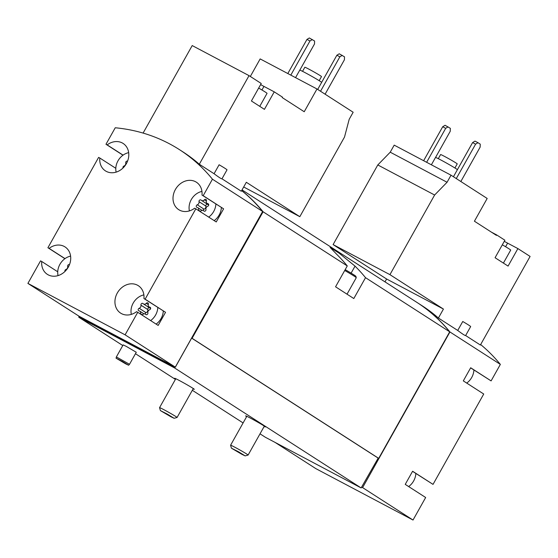 <?xml version="1.0" encoding="UTF-8"?>
<svg xmlns="http://www.w3.org/2000/svg" width="558" height="558" viewBox="0 0 558 558"><rect width="100%" height="100%" fill="white"/><g stroke="black" fill="none" stroke-linecap="round" stroke-linejoin="round"><path stroke-width="0.84" d="M408.658 486.569A15.066 12.674 -57.2 0 0 413.652 480.933A15.066 12.674 -57.2 0 0 415.843 473.456M466.725 383.088A15.066 12.674 -57.2 0 0 471.726 377.452A15.066 12.674 -57.2 0 0 473.909 369.975M275.101 442.424L315.807 468.608L413.018 520.035L362.595 487.608L449.936 331.968A195.823 164.791 -57.2 0 0 416.986 302.45L422.008 305.679A195.823 164.791 122.8 0 1 438.407 318.032L457.727 330.455C462.505 334.054 465.135 335.749 465.63 335.539L480.382 345.032L530.1 256.436L517.894 248.589L508.073 266.089L495.072 257.726L504.892 240.219L496.676 234.939L496.432 235.378L474.419 221.212L487.183 198.46L451.024 175.198L394.199 145.136L390.23 152.195L377.794 164.952L333.105 244.585L386.603 279L384.999 281.867M449.936 331.968L500.352 364.402A195.823 164.791 -57.2 0 0 480.654 344.551M316.993 88.98L304.229 111.739L282.209 97.573L282.46 97.134L274.243 91.854L264.422 109.354L251.421 100.991L261.242 83.491L249.035 75.637L199.318 164.233L214.077 173.726L219.106 164.763A16.322 0.628 29.3 0 1 227.008 169.848L221.979 178.804L241.293 191.234L246.322 182.278L299.82 216.685L344.509 137.052L349.189 119.307L353.158 112.242L316.993 88.98L260.168 58.918L250.319 76.467M249.035 75.637L192.21 45.568L143.099 133.083M274.243 91.854L263.962 86.413L261.953 89.998M260.614 84.607A14.313 0.551 -150.7 0 0 263.962 86.413M212.445 179.202A195.823 164.791 -57.2 0 0 179.502 149.677A195.823 164.791 -57.2 0 0 115.241 127.768L105.985 144.264L107.164 144.892A16.322 13.734 -57.2 0 1 123.095 143.434A16.322 13.734 -57.2 0 1 125.815 164.582A16.322 13.734 -57.2 0 1 105.434 170.881A16.322 13.734 -57.2 0 1 99.798 158.019L98.62 157.391L47.911 247.745L49.097 248.373A16.322 13.734 -57.2 0 1 65.021 246.915A16.322 13.734 -57.2 0 1 67.741 268.063A16.322 13.734 -57.2 0 1 47.367 274.362A16.322 13.734 -57.2 0 1 41.731 261.493L40.546 260.872L27.9 283.401L125.104 334.835L137.749 312.299L158.172 325.433L165.538 312.306L145.122 299.172L195.823 208.818L216.239 221.951L223.605 208.831L203.189 195.691L212.445 179.202L262.637 211.489A195.823 164.791 -57.2 0 0 241.656 190.592M214.077 173.726C218.855 177.318 221.484 179.013 221.979 178.804M179.502 149.677L182.919 151.881A195.823 164.791 122.8 0 1 199.318 164.233M150.632 320.585A15.066 12.674 -57.2 0 0 155.633 314.956A15.066 12.674 -57.2 0 0 157.816 307.479M143.873 294.896A15.066 12.674 -57.2 0 0 131.332 314.384M149.363 307.723A1.409 1.186 -57.2 0 0 147.786 309.564A2.462 2.072 -57.2 0 1 146.036 312.682L139.193 308.281A1.409 1.186 -57.2 0 0 139.054 310.883A2.462 2.072 -57.2 0 1 139.758 311.148A2.462 2.072 -57.2 0 1 140.49 313.666A1.409 1.186 -57.2 0 0 140.414 314.014M139.193 308.281A2.462 2.072 -57.2 0 0 140.944 305.163A1.409 1.186 -57.2 0 1 143.12 303.636A2.462 2.072 -57.2 0 0 143.469 303.929A2.462 2.072 -57.2 0 0 146.308 303.301A1.409 1.186 -57.2 0 1 148.344 304.375A2.462 2.072 -57.2 0 0 149.07 306.893A2.462 2.072 -57.2 0 0 149.774 307.158A1.409 1.186 -57.2 0 1 149.635 309.76A2.462 2.072 -57.2 0 0 147.884 312.878A1.409 1.186 -57.2 0 1 145.708 314.405A2.462 2.072 -57.2 0 0 145.359 314.112A2.462 2.072 -57.2 0 0 142.527 314.74A1.409 1.186 -57.2 0 1 142.095 315.096M70.594 256.122A15.066 12.674 -57.2 0 0 58.053 275.61M66.444 269.849L65.914 269.507A1.409 1.186 -57.2 0 0 64.965 271.46M65.914 269.507A2.462 2.072 -57.2 0 0 67.664 266.389A1.409 1.186 -57.2 0 1 69.499 264.618M208.706 217.104A15.066 12.674 -57.2 0 0 213.7 211.475A15.066 12.674 -57.2 0 0 215.89 203.998M201.94 191.415A15.066 12.674 -57.2 0 0 189.406 210.903M207.436 204.242A1.409 1.186 -57.2 0 0 205.86 206.083A2.462 2.072 -57.2 0 1 204.109 209.201L197.267 204.8A1.409 1.186 -57.2 0 0 197.127 207.402A2.462 2.072 -57.2 0 1 197.832 207.667A2.462 2.072 -57.2 0 1 198.557 210.185A1.409 1.186 -57.2 0 0 198.488 210.533M197.267 204.8A2.462 2.072 -57.2 0 0 199.018 201.682A1.409 1.186 -57.2 0 1 201.194 200.155A2.462 2.072 -57.2 0 0 201.543 200.448A2.462 2.072 -57.2 0 0 204.374 199.82A1.409 1.186 -57.2 0 1 206.411 200.894A2.462 2.072 -57.2 0 0 207.144 203.412A2.462 2.072 -57.2 0 0 207.848 203.677A1.409 1.186 -57.2 0 1 207.702 206.279A2.462 2.072 -57.2 0 0 205.958 209.396A1.409 1.186 -57.2 0 1 203.775 210.924A2.462 2.072 -57.2 0 0 203.433 210.631A2.462 2.072 -57.2 0 0 200.594 211.259A1.409 1.186 -57.2 0 1 200.169 211.615M128.661 152.641A15.066 12.674 -57.2 0 0 116.127 172.129M124.518 166.368L123.988 166.026A1.409 1.186 -57.2 0 0 123.039 167.979M123.988 166.026A2.462 2.072 -57.2 0 0 125.738 162.908A1.409 1.186 -57.2 0 1 127.566 161.136M413.018 520.035L425.663 497.506L405.241 484.372L412.606 471.245L433.029 484.379L483.73 394.025L463.314 380.891L470.68 367.764L491.096 380.898L500.352 364.402M27.9 283.401L79.069 316.233L78.804 317.251L174.514 367.896L174.78 366.871L175.338 367.171L191.666 338.071L192.085 338.315L263.09 211.782L347.271 265.929L335.56 286.798L353.814 298.544L365.525 277.675L449.706 331.822A195.823 164.791 -57.2 0 0 416.763 302.303L242.039 189.908M263.09 211.782A195.823 164.791 -57.2 0 0 241.684 190.543M365.525 277.675A195.823 164.791 -57.2 0 0 355.034 266.131L339.048 253.109L330.106 247.417L336.781 254.385A195.823 164.791 122.8 0 1 347.271 265.929M192.085 338.315L378.701 458.362L449.706 331.822M126.275 346.379L136.264 352.265L129.512 364.297L116.371 356.932L123.13 344.9L126.275 346.379M246.629 416.645A11.3 0.439 29.3 0 1 245.632 415.856A11.3 0.439 29.3 0 1 250.354 418.088A11.3 0.439 29.3 0 1 260.398 423.71A11.3 0.439 29.3 0 1 265.336 426.919A11.3 0.439 29.3 0 1 264.143 426.479M175.596 379.063A11.3 0.439 29.3 0 1 174.598 378.275A11.3 0.439 29.3 0 1 179.313 380.5A11.3 0.439 29.3 0 1 189.364 386.122A11.3 0.439 29.3 0 1 194.303 389.331A11.3 0.439 29.3 0 1 193.11 388.891M78.804 317.251L122.767 345.535M135.461 353.702L175.407 379.398M192.329 390.279L243.1 422.936M260.021 433.824L265.42 437.298L361.131 487.936L378.178 458.111L378.701 458.362M174.514 367.896L361.131 487.936M47.911 247.745L64.916 258.682M105.985 144.264L122.983 155.201M125.104 334.835L175.296 367.122L262.637 211.489M191.638 338.12L378.178 458.111M174.528 367.31L78.817 316.672M79.069 316.233L174.78 366.871M145.122 299.172L143.936 298.551A16.322 13.734 -57.2 0 0 138.3 285.682A16.322 13.734 -57.2 0 0 117.919 291.98A16.322 13.734 -57.2 0 0 120.64 313.129A16.322 13.734 -57.2 0 0 136.571 311.671L137.749 312.299M203.189 195.691L202.003 195.07A16.322 13.734 -57.2 0 0 196.367 182.201A16.322 13.734 -57.2 0 0 175.993 188.499A16.322 13.734 -57.2 0 0 178.713 209.655A16.322 13.734 -57.2 0 0 194.637 208.197L195.823 208.818M191.896 338.218L262.434 212.521M79.048 316.818L174.759 367.457M361.849 487.211L362.595 487.608M449.274 332.714A195.823 164.791 -57.2 0 0 449.239 332.666L378.736 458.411M491.096 380.898L470.624 367.861M433.029 484.379L412.55 471.343M49.097 248.373L65.014 258.612M41.731 261.493L57.732 271.788M143.936 298.551L165.538 312.306M156.107 324.107A15.066 12.674 -57.2 0 0 161.109 318.478A15.066 12.674 -57.2 0 0 163.292 311.001M202.003 195.07L223.605 208.831M214.181 220.626A15.066 12.674 -57.2 0 0 219.175 214.997A15.066 12.674 -57.2 0 0 221.366 207.52M99.798 158.019L115.806 168.307M107.164 144.892L123.088 155.131M201.543 200.448L208.385 204.849A2.462 2.072 -57.2 0 0 208.72 205.023M204.109 209.201A1.409 1.186 -57.2 0 0 203.091 210.464M143.469 303.929L150.311 308.33A2.462 2.072 -57.2 0 0 150.653 308.497M146.036 312.682A1.409 1.186 -57.2 0 0 145.024 313.945M299.82 216.685L243.679 186.986M325.098 94.197L344.425 59.762L344.516 56.839L339.243 53.784L336.872 55.242L317.69 89.426M342.228 55.368L339.864 56.825L336.872 55.242M339.864 56.825L320.536 91.261M299.82 70.12L314.517 43.936L314.6 41.013L309.334 37.965L306.963 39.416L287.809 73.544M312.32 39.548L309.955 40.999L306.963 39.416M309.955 40.999L290.802 75.128M319.19 80.673L321.492 76.572A9.542 0.37 -150.7 0 0 313.352 71.584A9.542 0.37 -150.7 0 0 304.849 67.232L302.548 71.333M321.645 82.368A12.555 0.488 -150.7 0 0 310.527 75.616A12.555 0.488 -150.7 0 0 299.772 70.134L295.559 77.639M258.668 88.073A13.811 0.53 29.3 0 1 265.287 92.049A13.811 0.53 29.3 0 1 267.045 93.367L259.756 106.355M451.024 175.198L447.063 182.264L434.626 195.021L389.937 274.655L443.436 309.069L438.407 318.032M465.63 335.539L470.659 326.576A16.322 0.628 29.3 0 0 462.749 321.499L457.727 330.455M386.603 279L443.436 309.069M389.937 274.655L333.105 244.585M434.626 195.021L377.794 164.952M447.063 182.264L390.23 152.195M496.676 234.939L491.465 232.177M505.604 246.734L507.613 243.149A14.313 0.551 29.3 0 1 504.265 241.342M507.613 243.149L517.894 248.589M502.319 244.809A13.811 0.53 29.3 0 1 508.938 248.777A13.811 0.53 29.3 0 1 510.696 250.096L503.407 263.09M460.838 181.517L480.166 147.075L480.257 144.159L477.976 142.688L474.984 141.104L472.612 142.562L453.431 176.746M477.976 142.688L475.604 144.145L472.612 142.562M475.604 144.145L456.277 178.581M435.561 157.44L450.257 131.256L450.348 128.333L445.075 125.278L442.703 126.736L423.641 160.711M448.06 126.861L445.696 128.319L442.703 126.736M445.696 128.319L426.626 162.294M454.93 167.993L457.232 163.892A9.542 0.37 -150.7 0 0 449.092 158.897A9.542 0.37 -150.7 0 0 440.597 154.552L438.295 158.653M457.393 169.688A12.555 0.488 -150.7 0 0 446.267 162.936A12.555 0.488 -150.7 0 0 435.512 157.454L431.383 164.805M125.599 363.809L128.605 365.232L122.467 361.465L116.057 358.187L125.599 363.809M241.879 454.324L245.164 455.886L238.447 451.75L231.417 448.172L241.879 454.324M245.164 455.886L248.094 455.063A10.044 0.391 -150.7 0 0 248.108 455.049A10.044 0.391 -150.7 0 0 239.542 449.797A10.044 0.391 -150.7 0 0 230.594 445.221A10.044 0.391 -150.7 0 0 230.594 445.242L231.417 448.172M347.027 294.171L356.262 277.724A17.577 0.677 -150.7 0 0 356.262 277.689L355.878 276.329A16.573 0.642 -150.7 0 0 345.193 269.647M356.262 277.689A17.577 0.677 -150.7 0 0 344.718 270.484M170.846 416.735L174.124 418.298L167.407 414.169L160.383 410.583L170.846 416.735M174.124 418.298L177.06 417.475A10.044 0.391 -150.7 0 0 177.074 417.468A10.044 0.391 -150.7 0 0 168.502 412.216A10.044 0.391 -150.7 0 0 159.56 407.64A10.044 0.391 -150.7 0 0 159.56 407.654L160.383 410.583M355.034 266.131L351.108 273.12M126.513 163.41L125.738 162.908M205.86 206.083L199.018 201.682M206.355 201.089L204.374 199.82M208.553 204.13L207.848 203.677M204.207 211.203L203.775 210.924M200.455 211.405L198.557 210.185M68.439 266.891L67.664 266.389M147.786 309.564L140.944 305.163M148.288 304.57L146.308 303.301M150.479 307.611L149.774 307.158M146.14 314.684L145.708 314.405M142.388 314.886L140.49 313.666M208.678 204.402L207.144 203.412M204.381 211.238L203.433 210.631M202.052 210.38L197.832 207.667M150.611 307.883L149.07 306.893M146.308 314.719L145.359 314.112M143.985 313.861L139.758 311.148M128.605 365.232L129.512 364.304M116.057 358.187L116.371 356.932M246.824 416.296L230.594 445.221M264.339 426.131L248.108 455.049M175.791 378.715L159.56 407.64M193.305 388.542L177.074 417.468"/></g></svg>
